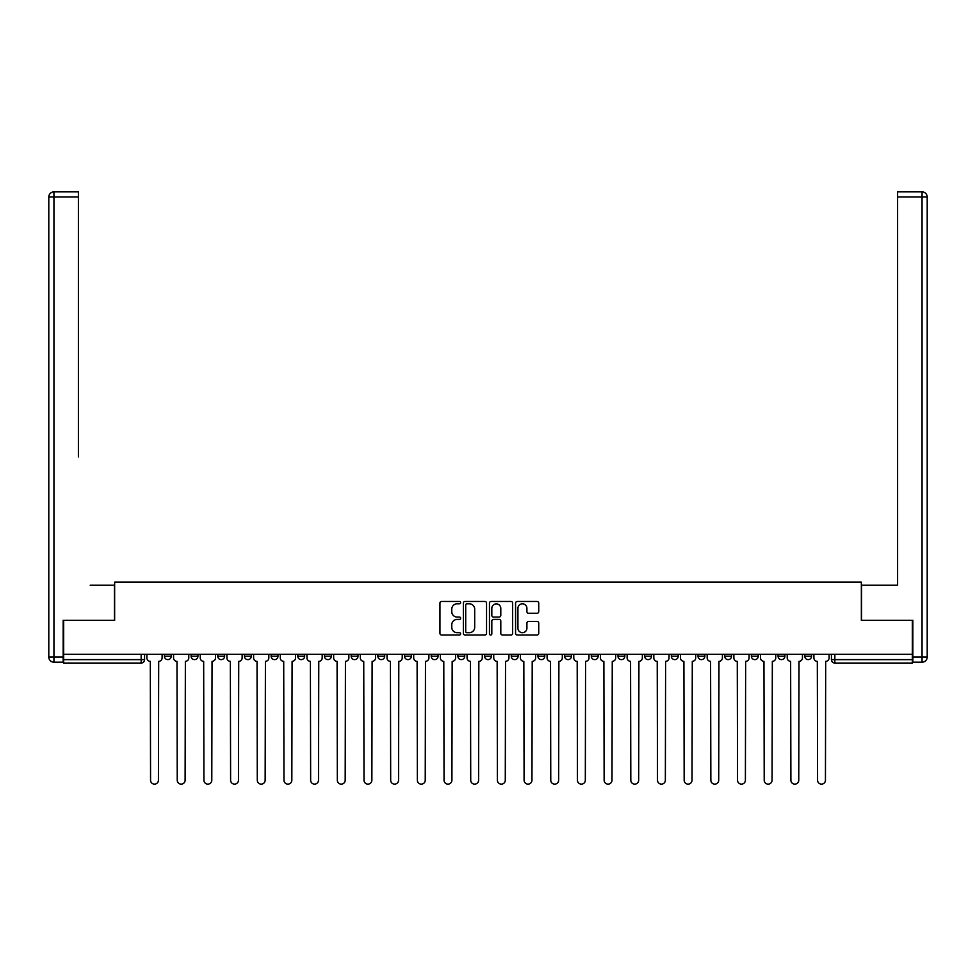 <?xml version="1.0" encoding="UTF-8"?>
<svg xmlns="http://www.w3.org/2000/svg" width="976" height="976" viewBox="0 0 976 976"><rect width="100%" height="100%" fill="white"/><g stroke="black" fill="none" stroke-linecap="round" stroke-linejoin="round"><path stroke-width="1.46" d="M460.635 602.631A1.171 1.171 0 0 0 459.464 601.448L441.628 601.448A1.684 1.684 0 0 0 439.944 603.131L439.944 633.351A1.684 1.684 0 0 0 441.628 635.022L459.464 635.022A1.171 1.171 0 0 0 460.635 633.851A1.171 1.171 0 0 0 459.464 632.68L457.158 632.68A5.368 5.368 0 0 1 451.778 627.3L451.778 624.786A5.368 5.368 0 0 1 457.158 619.418L459.464 619.418A1.171 1.171 0 0 0 460.635 618.235A1.171 1.171 0 0 0 459.464 617.064L457.158 617.064A5.368 5.368 0 0 1 451.778 611.696L451.778 609.17A5.368 5.368 0 0 1 457.158 603.802L459.464 603.802A1.171 1.171 0 0 0 460.635 602.631M804.749 654.323L804.749 656.201L811.581 656.201A3.416 3.416 0 0 1 808.165 659.63A3.416 3.416 0 0 1 804.749 656.201L804.749 654.323M698.023 656.201L698.023 654.323L698.023 656.201A3.416 3.416 0 0 0 701.439 659.63A3.416 3.416 0 0 1 698.023 656.201L704.867 656.201A3.416 3.416 0 0 1 701.439 659.63A3.416 3.416 0 0 0 704.867 656.201L704.867 654.323L704.867 656.201M457.903 654.323L457.903 656.201L464.735 656.201A3.416 3.416 0 0 1 461.319 659.63A3.416 3.416 0 0 1 457.903 656.201L457.903 654.323M377.858 654.323L377.858 656.201L384.703 656.201A3.416 3.416 0 0 1 381.274 659.63A3.416 3.416 0 0 1 377.858 656.201L377.858 654.323M324.496 654.323L324.496 656.201L331.34 656.201A3.416 3.416 0 0 1 327.924 659.63A3.416 3.416 0 0 1 324.496 656.201L324.496 654.323M297.814 654.323L297.814 656.201L304.658 656.201A3.416 3.416 0 0 1 301.242 659.63A3.416 3.416 0 0 1 297.814 656.201L297.814 654.323M244.451 654.323L244.451 656.201L251.296 656.201A3.416 3.416 0 0 1 247.88 659.63A3.416 3.416 0 0 1 244.451 656.201L244.451 654.323M537.056 613.282A1.684 1.684 0 0 0 538.74 611.61L538.74 603.131A1.684 1.684 0 0 0 537.056 601.448L517.256 601.448A1.684 1.684 0 0 0 515.572 603.131L515.572 633.351A1.684 1.684 0 0 0 517.256 635.022L537.056 635.022A1.684 1.684 0 0 0 538.74 633.351L538.74 623.103A1.684 1.684 0 0 0 537.056 621.431L528.589 621.431A1.684 1.684 0 0 0 526.906 623.103L526.906 628.19A4.49 4.49 0 0 1 522.416 632.68A4.49 4.49 0 0 1 517.927 628.19L517.927 608.292A4.49 4.49 0 0 1 522.416 603.802A4.49 4.49 0 0 1 526.906 608.292L526.906 611.61A1.684 1.684 0 0 0 528.589 613.282L537.056 613.282M63.684 654.323L63.684 620.285L114.643 620.285L114.643 582.147L861.357 582.147L861.357 620.285L912.316 620.285L912.316 654.323L63.684 654.323L63.684 659.63L144.57 659.63L144.57 654.323L144.57 659.63A3.416 3.416 0 0 1 141.154 663.046L63.684 663.046L63.684 659.63M486.536 603.131A1.684 1.684 0 0 0 484.852 601.448L465.04 601.448A1.684 1.684 0 0 0 463.368 603.131L463.368 633.351A1.684 1.684 0 0 0 465.04 635.022L484.852 635.022A1.684 1.684 0 0 0 486.536 633.351L486.536 603.131M491.148 601.448L510.96 601.448A1.684 1.684 0 0 1 512.632 603.131L512.632 633.351A1.684 1.684 0 0 1 510.96 635.022L502.481 635.022A1.684 1.684 0 0 1 500.798 633.351L500.798 621.09A1.684 1.684 0 0 0 499.126 619.418L493.502 619.418A1.684 1.684 0 0 0 491.819 621.09L491.819 633.851A1.171 1.171 0 0 1 490.647 635.022A1.171 1.171 0 0 1 489.464 633.851L489.464 603.131A1.684 1.684 0 0 1 491.148 601.448M831.43 654.323L831.43 659.63L912.316 659.63L912.316 663.046L834.846 663.046A3.416 3.416 0 0 1 831.43 659.63L831.43 654.323M912.316 654.323L912.316 659.63M811.581 654.323L811.581 656.201L811.581 654.323M778.067 654.323L778.067 656.201L784.899 656.201L784.899 654.323L784.899 656.201A3.416 3.416 0 0 1 781.483 659.63A3.416 3.416 0 0 1 778.067 656.201A3.416 3.416 0 0 0 781.483 659.63M758.23 654.323L758.23 656.201A3.416 3.416 0 0 1 754.802 659.63A3.416 3.416 0 0 1 751.386 656.201L758.23 656.201M751.386 654.323L751.386 656.201M724.704 654.323L724.704 656.201L731.549 656.201L731.549 654.323L731.549 656.201A3.416 3.416 0 0 1 728.12 659.63A3.416 3.416 0 0 1 724.704 656.201A3.416 3.416 0 0 0 728.12 659.63M671.342 654.323L671.342 656.201L678.186 656.201L678.186 654.323L678.186 656.201A3.416 3.416 0 0 1 674.758 659.63A3.416 3.416 0 0 1 671.342 656.201A3.416 3.416 0 0 0 674.758 659.63M651.504 656.201L651.504 654.323L651.504 656.201A3.416 3.416 0 0 1 648.076 659.63A3.416 3.416 0 0 1 644.66 656.201L651.504 656.201A3.416 3.416 0 0 1 648.076 659.63M644.66 654.323L644.66 656.201M624.823 654.323L624.823 656.201A3.416 3.416 0 0 1 621.407 659.63A3.416 3.416 0 0 1 617.979 656.201L624.823 656.201A3.416 3.416 0 0 1 621.407 659.63M617.979 654.323L617.979 656.201M598.142 654.323L598.142 656.201A3.416 3.416 0 0 1 594.726 659.63A3.416 3.416 0 0 1 591.297 656.201L598.142 656.201M591.297 654.323L591.297 656.201M571.46 654.323L571.46 656.201A3.416 3.416 0 0 1 568.044 659.63A3.416 3.416 0 0 1 564.616 656.201L571.46 656.201M564.616 654.323L564.616 656.201M544.779 654.323L544.779 656.201A3.416 3.416 0 0 1 541.363 659.63A3.416 3.416 0 0 1 537.935 656.201L544.779 656.201M537.935 654.323L537.935 656.201M518.097 654.323L518.097 656.201A3.416 3.416 0 0 1 514.681 659.63A3.416 3.416 0 0 1 511.265 656.201A3.416 3.416 0 0 0 514.681 659.63M511.265 654.323L511.265 656.201L518.097 656.201M491.416 654.323L491.416 656.201A3.416 3.416 0 0 1 488 659.63A3.416 3.416 0 0 1 484.584 656.201A3.416 3.416 0 0 0 488 659.63M484.584 654.323L484.584 656.201L491.416 656.201M464.735 654.323L464.735 656.201A3.416 3.416 0 0 1 461.319 659.63M438.065 654.323L438.065 656.201A3.416 3.416 0 0 1 434.637 659.63A3.416 3.416 0 0 1 431.221 656.201L438.065 656.201M431.221 654.323L431.221 656.201M411.384 654.323L411.384 656.201A3.416 3.416 0 0 1 407.956 659.63A3.416 3.416 0 0 1 404.54 656.201L411.384 656.201L411.384 654.323M404.54 654.323L404.54 656.201M384.703 654.323L384.703 656.201M358.021 654.323L358.021 656.201A3.416 3.416 0 0 1 354.593 659.63A3.416 3.416 0 0 1 351.177 656.201L358.021 656.201L358.021 654.323M351.177 654.323L351.177 656.201M331.34 654.323L331.34 656.201L331.34 654.323M304.658 656.201L304.658 654.323L304.658 656.201A3.416 3.416 0 0 1 301.242 659.63M277.977 654.323L277.977 656.201A3.416 3.416 0 0 1 274.561 659.63A3.416 3.416 0 0 1 271.133 656.201A3.416 3.416 0 0 0 274.561 659.63A3.416 3.416 0 0 0 277.977 656.201L277.977 654.323M271.133 654.323L271.133 656.201L277.977 656.201M251.296 654.323L251.296 656.201M224.614 654.323L224.614 656.201A3.416 3.416 0 0 1 221.198 659.63A3.416 3.416 0 0 1 217.77 656.201A3.416 3.416 0 0 0 221.198 659.63A3.416 3.416 0 0 0 224.614 656.201L217.77 656.201L217.77 654.323M191.101 654.323L191.101 656.201L197.933 656.201L197.933 654.323L197.933 656.201A3.416 3.416 0 0 1 194.517 659.63A3.416 3.416 0 0 1 191.101 656.201A3.416 3.416 0 0 0 194.517 659.63M164.419 654.323L164.419 656.201L171.251 656.201L171.251 654.323L171.251 656.201A3.416 3.416 0 0 1 167.835 659.63A3.416 3.416 0 0 1 164.419 656.201A3.416 3.416 0 0 0 167.835 659.63M141.154 654.323L141.154 663.046A3.416 3.416 0 0 0 144.57 659.63M466.894 603.802A1.171 1.171 0 0 0 465.711 604.974L465.711 631.496A1.171 1.171 0 0 0 466.894 632.68L469.322 632.68A5.368 5.368 0 0 0 474.69 627.3L474.69 609.17A5.368 5.368 0 0 0 469.322 603.802L466.894 603.802M500.798 608.377A4.49 4.49 0 0 0 496.308 603.888A4.49 4.49 0 0 0 491.819 608.377L491.819 615.38A1.684 1.684 0 0 0 493.502 617.064L499.126 617.064A1.684 1.684 0 0 0 500.798 615.38L500.798 608.377M146.888 654.323L146.888 657.922A3.416 3.416 0 0 0 150.304 661.338L150.56 780.202A3.928 3.928 0 0 0 154.501 784.131A3.928 3.928 0 0 0 158.429 780.202L158.685 661.338A3.416 3.416 0 0 0 162.101 657.922L162.101 654.323M173.569 654.323L173.569 657.922A3.416 3.416 0 0 0 176.985 661.338L177.242 780.202A3.928 3.928 0 0 0 181.17 784.131A3.928 3.928 0 0 0 185.111 780.202L185.367 661.338A3.416 3.416 0 0 0 188.783 657.922L188.783 654.323M200.251 654.323L200.251 657.922A3.416 3.416 0 0 0 203.667 661.338L203.923 780.202A3.928 3.928 0 0 0 207.851 784.131A3.928 3.928 0 0 0 211.792 780.202L212.048 661.338A3.416 3.416 0 0 0 215.464 657.922L215.464 654.323M63.172 657.055L63.172 662.192L53.936 662.192A5.136 5.136 0 0 1 48.8 657.055L48.8 196.993L53.936 196.993L53.936 191.869L78.385 191.869L78.385 196.993L53.936 196.993L53.936 657.055L63.172 657.055L63.172 620.285L114.473 620.285L114.473 585.234L90.195 585.234M78.385 196.993L78.385 456.963M53.936 191.869A5.136 5.136 0 0 0 48.8 196.993A5.136 5.136 0 0 1 53.936 191.869M885.805 585.234L897.615 585.234L897.615 191.869L922.064 191.869L897.615 191.869M912.828 657.055L922.064 657.055L922.064 662.192A5.136 5.136 0 0 0 927.2 657.055L927.2 196.993L927.2 657.055A5.136 5.136 0 0 1 922.064 662.192L912.828 662.192L912.828 620.285L861.527 620.285L861.527 585.234L897.615 585.234L897.615 456.963M922.064 191.869A5.136 5.136 0 0 1 927.2 196.993A5.136 5.136 0 0 0 922.064 191.869A5.136 5.136 0 0 1 927.2 196.993A5.136 5.136 0 0 0 922.064 191.869L922.064 196.993L897.615 196.993M226.92 654.323L226.92 657.922A3.416 3.416 0 0 0 230.348 661.338L230.604 780.202A3.928 3.928 0 0 0 234.533 784.131A3.928 3.928 0 0 0 238.473 780.202L238.73 661.338A3.416 3.416 0 0 0 242.146 657.922L242.146 654.323M253.601 654.323L253.601 657.922A3.416 3.416 0 0 0 257.03 661.338L257.286 780.202A3.928 3.928 0 0 0 261.214 784.131A3.928 3.928 0 0 0 265.155 780.202L265.411 661.338A3.416 3.416 0 0 0 268.827 657.922L268.827 654.323M280.283 654.323L280.283 657.922A3.416 3.416 0 0 0 283.711 661.338L283.967 780.202A3.928 3.928 0 0 0 287.896 784.131A3.928 3.928 0 0 0 291.836 780.202L292.092 661.338A3.416 3.416 0 0 0 295.508 657.922L295.508 654.323M306.964 654.323L306.964 657.922A3.416 3.416 0 0 0 310.392 661.338L310.649 780.202A3.928 3.928 0 0 0 314.577 784.131A3.928 3.928 0 0 0 318.505 780.202L318.774 661.338A3.416 3.416 0 0 0 322.19 657.922L322.19 654.323M333.646 654.323L333.646 657.922A3.416 3.416 0 0 0 337.074 661.338L337.33 780.202A3.928 3.928 0 0 0 341.258 784.131A3.928 3.928 0 0 0 345.187 780.202L345.443 661.338A3.416 3.416 0 0 0 348.871 657.922L348.871 654.323M360.327 654.323L360.327 657.922A3.416 3.416 0 0 0 363.743 661.338L363.999 780.202A3.928 3.928 0 0 0 367.94 784.131A3.928 3.928 0 0 0 371.868 780.202L372.124 661.338A3.416 3.416 0 0 0 375.553 657.922L375.553 654.323M387.008 654.323L387.008 657.922A3.416 3.416 0 0 0 390.424 661.338L390.681 780.202A3.928 3.928 0 0 0 394.621 784.131A3.928 3.928 0 0 0 398.55 780.202L398.806 661.338A3.416 3.416 0 0 0 402.234 657.922L402.234 654.323M413.69 654.323L413.69 657.922A3.416 3.416 0 0 0 417.106 661.338L417.362 780.202A3.928 3.928 0 0 0 421.303 784.131A3.928 3.928 0 0 0 425.231 780.202L425.487 661.338A3.416 3.416 0 0 0 428.915 657.922L428.915 654.323M440.371 654.323L440.371 657.922A3.416 3.416 0 0 0 443.787 661.338L444.043 780.202A3.928 3.928 0 0 0 447.984 784.131A3.928 3.928 0 0 0 451.912 780.202L452.169 661.338A3.416 3.416 0 0 0 455.585 657.922L455.585 654.323M467.053 654.323L467.053 657.922A3.416 3.416 0 0 0 470.469 661.338L470.725 780.202A3.928 3.928 0 0 0 474.665 784.131A3.928 3.928 0 0 0 478.594 780.202L478.85 661.338A3.416 3.416 0 0 0 482.266 657.922L482.266 654.323M493.734 654.323L493.734 657.922A3.416 3.416 0 0 0 497.15 661.338L497.406 780.202A3.928 3.928 0 0 0 501.335 784.131A3.928 3.928 0 0 0 505.275 780.202L505.531 661.338A3.416 3.416 0 0 0 508.947 657.922L508.947 654.323M520.415 654.323L520.415 657.922A3.416 3.416 0 0 0 523.831 661.338L524.088 780.202A3.928 3.928 0 0 0 528.016 784.131A3.928 3.928 0 0 0 531.957 780.202L532.213 661.338A3.416 3.416 0 0 0 535.629 657.922L535.629 654.323M547.085 654.323L547.085 657.922A3.416 3.416 0 0 0 550.513 661.338L550.769 780.202A3.928 3.928 0 0 0 554.697 784.131A3.928 3.928 0 0 0 558.638 780.202L558.894 661.338A3.416 3.416 0 0 0 562.31 657.922L562.31 654.323M573.766 654.323L573.766 657.922A3.416 3.416 0 0 0 577.194 661.338L577.45 780.202A3.928 3.928 0 0 0 581.379 784.131A3.928 3.928 0 0 0 585.319 780.202L585.576 661.338A3.416 3.416 0 0 0 588.992 657.922L588.992 654.323M600.447 654.323L600.447 657.922A3.416 3.416 0 0 0 603.876 661.338L604.132 780.202A3.928 3.928 0 0 0 608.06 784.131A3.928 3.928 0 0 0 612.001 780.202L612.257 661.338A3.416 3.416 0 0 0 615.673 657.922L615.673 654.323M627.129 654.323L627.129 657.922A3.416 3.416 0 0 0 630.557 661.338L630.813 780.202A3.928 3.928 0 0 0 634.742 784.131A3.928 3.928 0 0 0 638.67 780.202L638.926 661.338A3.416 3.416 0 0 0 642.354 657.922L642.354 654.323M653.81 654.323L653.81 657.922A3.416 3.416 0 0 0 657.226 661.338L657.495 780.202A3.928 3.928 0 0 0 661.423 784.131A3.928 3.928 0 0 0 665.351 780.202L665.608 661.338A3.416 3.416 0 0 0 669.036 657.922L669.036 654.323M680.492 654.323L680.492 657.922A3.416 3.416 0 0 0 683.908 661.338L684.164 780.202A3.928 3.928 0 0 0 688.104 784.131A3.928 3.928 0 0 0 692.033 780.202L692.289 661.338A3.416 3.416 0 0 0 695.717 657.922L695.717 654.323M707.173 654.323L707.173 657.922A3.416 3.416 0 0 0 710.589 661.338L710.845 780.202A3.928 3.928 0 0 0 714.786 784.131A3.928 3.928 0 0 0 718.714 780.202L718.97 661.338A3.416 3.416 0 0 0 722.399 657.922L722.399 654.323M733.854 654.323L733.854 657.922A3.416 3.416 0 0 0 737.27 661.338L737.527 780.202A3.928 3.928 0 0 0 741.467 784.131A3.928 3.928 0 0 0 745.396 780.202L745.652 661.338A3.416 3.416 0 0 0 749.08 657.922L749.08 654.323M760.536 654.323L760.536 657.922A3.416 3.416 0 0 0 763.952 661.338L764.208 780.202A3.928 3.928 0 0 0 768.149 784.131A3.928 3.928 0 0 0 772.077 780.202L772.333 661.338A3.416 3.416 0 0 0 775.749 657.922L775.749 654.323M787.217 654.323L787.217 657.922A3.416 3.416 0 0 0 790.633 661.338L790.889 780.202A3.928 3.928 0 0 0 794.83 784.131A3.928 3.928 0 0 0 798.758 780.202L799.015 661.338A3.416 3.416 0 0 0 802.431 657.922L802.431 654.323M813.899 654.323L813.899 657.922A3.416 3.416 0 0 0 817.315 661.338L817.571 780.202A3.928 3.928 0 0 0 821.499 784.131A3.928 3.928 0 0 0 825.44 780.202L825.696 661.338A3.416 3.416 0 0 0 829.112 657.922L829.112 654.323M834.846 654.323L834.846 663.046M53.936 662.192L53.936 657.055L48.8 657.055M927.2 657.055L922.064 657.055L922.064 196.993L927.2 196.993"/></g></svg>
